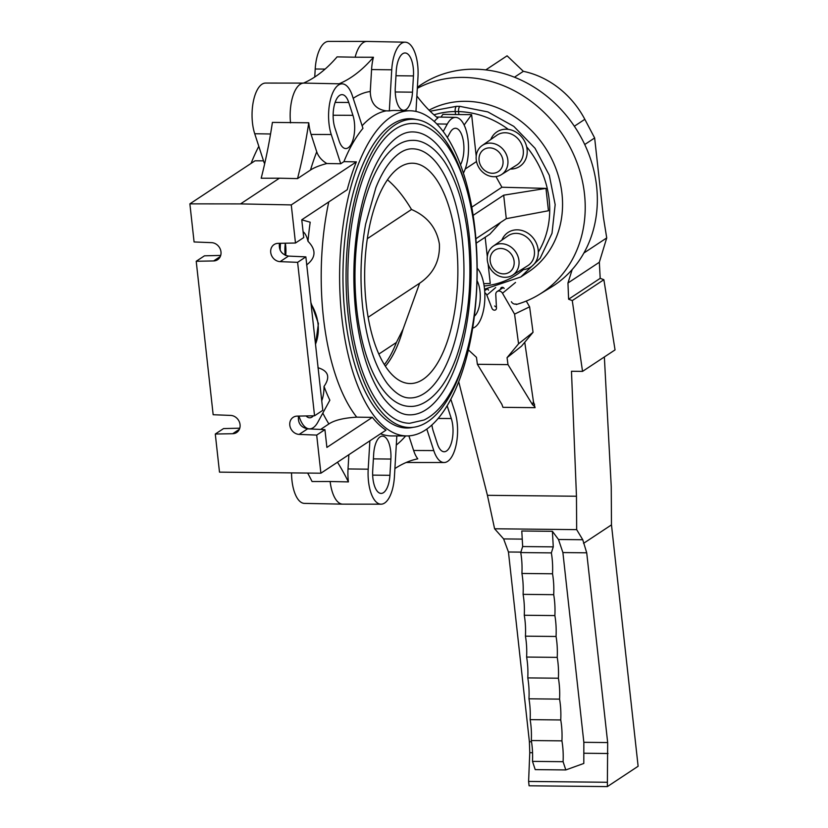 <?xml version="1.0" encoding="UTF-8"?>
<svg xmlns="http://www.w3.org/2000/svg" width="828" height="828" viewBox="0 0 828 828"><rect width="100%" height="100%" fill="white"/><g stroke="black" fill="none" stroke-linecap="round" stroke-linejoin="round"><path stroke-width="1.24" d="M552.4 531.317L521.785 530.996L522.665 546.552L553.27 546.863L551.355 552.887A42.228 17.864 -89.4 0 1 552.524 573.783A42.228 17.864 -89.4 0 1 553.704 594.68A42.228 17.864 -89.4 0 1 554.874 615.577A42.228 17.864 -89.4 0 1 556.054 636.473A42.228 17.864 -89.4 0 1 557.223 657.38A42.218 17.854 -89.4 0 1 558.403 678.215A42.228 17.864 -89.4 0 1 559.573 699.122A42.218 17.854 -89.4 0 1 560.742 719.956A42.228 17.864 -89.4 0 1 561.922 740.853A42.218 17.854 -89.4 0 1 563.092 761.698L565.814 769.936L583.802 763.447L583.843 742.312L562.895 552.566L558.486 539.483L552.4 531.317L553.27 546.863M558.486 539.483L582.757 539.742L586.721 552.814L607.669 742.561L607.359 786.6L638.119 766.262L611.478 524.88L611.24 486.605L604.357 356.961M606.883 782.263L528.606 781.446L529.765 752.683L529.392 741.743L508.444 551.997L503.621 538.914L494.595 528.771L576.671 529.63L582.757 539.742M503.621 538.914L522.24 539.111M562.895 552.566L586.721 552.814M583.843 742.312L607.669 742.561M584.206 753.252L608.042 753.501M572.179 269.555L567.956 283L568.608 299.219L572.272 300.595L582.539 371.389L571.475 371.275L576.464 496.241L487.423 495.32L458.722 381.749M526.277 301.061L529.62 306.836L533.046 332.287L521.536 346.145L507.057 357.665L507.999 364.62L477.383 364.299L501.882 404.343L502.948 407.335L535.085 407.666L533.429 401.518L524.745 342.274M576.671 529.63L576.464 496.241M583.543 543.344L611.478 524.88M582.539 371.389L615.049 349.902L603.871 279.709L572.272 300.595M568.608 299.219L600.196 278.332L603.871 279.709M567.956 283L599.337 262.259L600.196 278.332M583.895 253.016L606.727 237.926L599.337 262.259M606.727 237.926L603.395 217.205L594.649 137.965L584.734 144.527M485.777 69.904L507.088 55.818L523.358 71.322A85.522 74.51 56.5 0 1 584.827 119.315L594.649 137.965M523.358 71.322L514.457 77.211M487.423 495.32L494.595 528.771M508.444 551.997L520.884 552.121M528.606 781.446L529.082 785.782L607.359 786.6M529.765 752.683L532.549 752.714M529.392 741.743L531.514 741.764M565.814 769.936L535.209 769.616L532.487 761.377A42.218 17.854 90.6 0 0 531.307 740.542A42.228 17.864 90.6 0 0 530.137 719.635A42.218 17.854 90.6 0 0 528.968 698.801A42.228 17.864 90.6 0 0 527.788 677.904A42.218 17.854 90.6 0 0 526.618 657.059A42.228 17.864 90.6 0 0 525.438 636.163A42.228 17.864 90.6 0 0 524.269 615.256A42.228 17.864 90.6 0 0 523.089 594.359A42.228 17.864 90.6 0 0 521.919 573.462A42.228 17.864 90.6 0 0 520.74 552.566L522.665 546.552M477.383 364.299L476.452 357.344L468.41 349.902M507.999 364.62L532.487 404.664L533.429 401.518M551.355 552.887L520.74 552.566M521.919 573.462L552.524 573.783M523.089 594.359L553.704 594.68M524.269 615.256L554.874 615.577M525.438 636.163L556.054 636.473M526.618 657.059L557.223 657.38M527.788 677.904L558.403 678.215M528.968 698.801L559.573 699.122M530.137 719.635L560.742 719.956M531.307 740.542L561.922 740.853M532.487 761.377L563.092 761.698M534.577 404.199L534.05 405.979L535.085 407.666M534.05 405.979L532.487 404.664M507.057 357.665L518.566 343.806L514.571 314.133L502.482 293.236A3.995 3.426 -128.5 0 0 497.183 291.497A3.995 3.426 -128.5 0 0 495.775 294.437L496.469 307.954A2.556 2.184 51.5 0 1 491.977 308.326L486.843 295.151A3.995 3.426 -128.5 0 0 484.804 292.812M533.046 332.287L518.566 343.806M514.571 314.133L529.62 306.836M383.467 436.252A20.534 8.684 -89.4 0 1 390.878 459.064L389.916 475.313A20.534 8.684 -89.4 0 1 381.066 493.416A20.534 8.684 -89.4 0 1 380.114 493.271A20.534 8.684 -89.4 0 1 372.714 470.459L373.666 454.21A20.534 8.684 -89.4 0 1 382.453 436.108A20.534 8.684 -89.4 0 1 383.467 436.252M337.482 462.231A295.596 125.028 -89.4 0 1 348.412 481.896L330.134 481.503A31.671 13.393 90.6 0 0 341.198 503.931A31.671 13.393 90.6 0 0 342.668 504.159L304.404 503.383A31.298 13.238 -89.4 0 1 302.955 503.165A31.298 13.238 -89.4 0 1 291.549 473.161M342.668 504.159A31.671 13.393 90.6 0 0 342.771 504.159L381.046 504.19A31.298 13.238 90.6 0 0 394.428 476.586L396.829 435.932M447.151 405.782L451.281 418.513A20.534 8.684 -89.4 0 1 449.583 447.348A20.534 8.684 -89.4 0 1 444.098 451.746A20.534 8.684 -89.4 0 1 437.412 443.911L433.241 431.057A20.534 8.684 -89.4 0 1 431.905 424.992M477.031 280.682A20.472 8.663 -89.4 0 1 480.199 299.343A20.472 8.663 -89.4 0 1 474.372 316.203M508.361 129.385A90.79 79.426 -124 0 0 458.567 111.583L458.898 114.575L455.555 114.533L455.224 111.542A90.79 78.763 -123 0 0 433.996 114.833M456.466 106.336L459.892 106.367A4.223 1.728 -88.4 0 0 458.567 111.583L455.224 111.542A4.223 1.842 89.5 0 1 456.466 106.336L430.115 111.221M463.401 173.114A31.36 13.269 90.6 0 0 465.843 129.354A31.36 13.269 90.6 0 0 455.638 117.39A31.36 13.269 90.6 0 0 447.265 124.107L443.218 131.517M447.368 137.552L450.039 132.656A20.472 8.663 -89.4 0 1 455.431 128.268A20.472 8.663 -89.4 0 1 462.169 136.082A20.472 8.663 -89.4 0 1 460.513 164.772M402.698 110.134A20.534 8.684 -89.4 0 1 395.298 87.323L396.25 71.073A20.534 8.684 -89.4 0 1 405.037 52.971A20.534 8.684 -89.4 0 1 406.062 53.116A20.534 8.684 -89.4 0 1 413.462 75.928L412.499 92.177A20.534 8.684 -89.4 0 1 403.65 110.279A20.534 8.684 -89.4 0 1 402.698 110.134M351.227 144.155A20.534 8.684 -89.4 0 1 345.742 148.554A20.534 8.684 -89.4 0 1 339.056 140.729L334.885 127.864A20.534 8.684 -89.4 0 1 336.582 99.039A20.534 8.684 -89.4 0 1 341.995 94.64A20.534 8.684 -89.4 0 1 348.754 102.465L352.925 115.33A20.534 8.684 -89.4 0 1 351.227 144.155M299.001 416.07A31.454 13.3 90.6 0 0 299.25 416.867A31.454 13.3 90.6 0 0 309.6 428.863A31.454 13.3 90.6 0 0 317.89 422.125L329.854 400.203A168.622 71.322 -89.4 0 1 324.017 386.417A20.389 8.622 -89.4 0 1 321.75 400.773M313.439 415.801A20.389 8.622 -89.4 0 1 309.62 417.798A20.389 8.622 -89.4 0 1 306.112 415.935M279.409 178.206L297.531 178.61A295.596 125.028 90.6 0 0 298.815 173.476A295.596 125.028 -89.4 0 0 308.761 122.782L272.412 122.399A295.596 125.028 90.6 0 1 262.466 173.093A295.596 125.028 -89.4 0 1 261.182 178.237L279.409 178.206L240.524 203.905L189.881 203.854L194.083 241.962L211.595 242.656A9.501 8.28 56.5 0 1 220.455 249.601A9.501 8.28 56.5 0 1 217.609 259.723A9.501 8.28 56.5 0 1 213.614 260.944L196.215 261.265L213.158 414.724L230.67 415.418A9.501 8.28 56.5 0 1 239.53 422.363A9.501 8.28 56.5 0 1 236.684 432.485A9.501 8.28 56.5 0 1 232.689 433.706L215.29 434.027L219.492 472.136L320.891 473.202L386.003 430.156A162.619 68.786 -89.4 0 1 372.362 417.364L326.894 447.42L324.928 429.639L316.689 435.093L320.891 473.202M511.393 301.734A4.223 3.674 -123.5 0 0 516.092 303.99L516.289 304.507A119.853 104.421 -123.5 0 0 539.235 294.489A119.853 104.421 -123.5 0 0 577.923 165.248A119.853 104.421 -123.5 0 0 463.142 77.397A119.853 104.421 -123.5 0 0 417.322 88.317M417.374 87.302L418.502 86.495A120.35 104.856 56.5 0 1 474.754 69.2A120.35 104.856 56.5 0 1 590.012 157.423A120.35 104.856 56.5 0 1 551.169 287.202L539.235 294.489M459.892 106.367L487.868 111.915L513.805 126.373L535.023 148.253L549.306 175.277L555.164 204.64L552.007 233.299L540.146 258.264L520.822 276.956L528.274 272.039A95.013 82.779 56.5 0 0 556.281 169.585A95.013 82.779 56.5 0 0 465.781 101.306A95.013 82.779 56.5 0 0 429.059 110.176M285.225 255.283A20.389 8.622 -89.4 0 1 284.967 246.837A20.389 8.622 -89.4 0 1 285.329 243.215A20.162 8.528 90.6 0 1 285.857 253.327A20.162 8.528 90.6 0 1 285.681 255.479M280.495 243.297A31.454 13.3 90.6 0 0 280.33 245.523A31.454 13.3 90.6 0 0 280.206 250.325M352.386 95.81A31.298 13.238 90.6 0 0 342.202 83.866A31.298 13.238 90.6 0 0 333.839 90.573A31.298 13.238 90.6 0 0 331.252 134.529L340.732 163.747L343.92 161.636A162.743 68.838 -89.4 0 1 362.954 128.35L352.386 95.81M342.202 83.866L303.938 83.1A31.671 13.393 90.6 0 0 303.835 83.1A31.671 13.393 90.6 0 0 295.482 89.879A31.671 13.393 90.6 0 0 290.535 122.896M264.856 162.95L264.204 162.95L254.724 133.732A31.298 13.238 -89.4 0 1 257.311 89.776A31.298 13.238 -89.4 0 1 265.571 83.069L303.835 83.1M314.743 77.014L315.209 69.003A31.298 13.238 -89.4 0 1 328.602 41.4L366.866 41.431A31.671 13.393 90.6 0 0 355.14 57.204L373.438 57.246A295.596 125.028 -89.4 0 1 351.382 77.201A295.596 125.028 -89.4 0 1 339.056 83.804M303.483 83.1A295.596 125.028 90.6 0 0 315.033 76.828A295.596 125.028 90.6 0 0 337.089 56.873L355.14 57.204M415.956 111.428L417.974 77.201A31.298 13.238 90.6 0 0 406.693 42.414A31.298 13.238 90.6 0 0 405.234 42.197L366.98 41.431A31.671 13.393 90.6 0 0 366.866 41.431M472.674 328.116A31.36 13.269 90.6 0 0 484.753 300.626A31.36 13.269 90.6 0 0 477.176 268.189M426.803 429.09L433.779 450.577A31.298 13.238 90.6 0 0 444.077 462.521A31.298 13.238 90.6 0 0 452.326 455.814A31.298 13.238 90.6 0 0 454.914 411.858L450.825 399.251M394.904 468.576A295.596 125.028 -89.4 0 1 417.778 458.826A31.495 13.32 -89.4 0 1 413.627 450.484L408.887 435.88M369.868 440.827L368.201 469.186A31.298 13.238 90.6 0 0 379.483 503.962A31.298 13.238 90.6 0 0 381.046 504.19M348.412 481.896A31.495 13.32 -89.4 0 1 348.029 468.948L348.867 454.707M330.134 481.503L312.063 481.523A295.596 125.028 90.6 0 0 307.737 473.181M406.972 435.932A162.588 68.776 90.6 0 0 474.972 229.335A162.588 68.776 90.6 0 0 410.367 110.776A162.588 68.776 90.6 0 0 341.809 317.362A162.588 68.776 90.6 0 0 406.972 435.932L391.665 435.921A162.743 68.838 -89.4 0 1 380.538 433.769M476.224 243.163L489.897 234.127L500.629 222.411M483.749 283.662L490.259 283.476L488.106 263.956M485.156 237.253L487.309 256.742M475.883 238.764L506.281 218.675L548.436 210.757L545.973 188.391L503.693 195.18L473.14 215.373M495.962 176.581L501.913 187.242L545.973 188.391M458.898 114.575L471.618 114.637L476.203 156.13M320.571 429.442L328.882 423.946C334.533 420.189 343.817 417.933 356.744 417.157L372.362 417.364M405.234 42.197A31.298 13.238 90.6 0 0 391.737 69.8L389.315 110.921L386.283 110.859C375.881 109.462 370.54 103.014 370.282 91.504L371.575 69.562A31.495 13.32 -89.4 0 1 373.438 57.246M343.92 161.636L356.382 161.864A162.619 68.786 -89.4 0 0 347.232 189.726L301.765 219.782L303.731 237.564L295.482 243.018L291.27 204.909L240.524 203.905M389.315 110.921A162.743 68.838 -89.4 0 1 395.059 110.466L410.367 110.776M434.317 121.55A31.495 13.32 -89.4 0 1 437.857 118.093A295.596 125.028 -89.4 0 1 416.867 95.965M340.732 163.747L326.801 163.53C319.536 165.465 314.102 167.639 310.51 170.03A181.767 76.88 -89.4 0 1 316.731 151.793L311.1 134.436A31.495 13.32 -89.4 0 1 308.761 122.782M297.531 178.61L310.51 170.03M291.27 204.909L356.382 161.864M316.689 435.093L299.177 434.4A9.501 8.28 56.5 0 1 290.317 427.455A9.501 8.28 56.5 0 1 293.164 417.333A9.501 8.28 56.5 0 1 297.159 416.111L314.557 415.78L297.614 262.331L280.102 261.638A9.501 8.28 56.5 0 1 271.242 254.693A9.501 8.28 56.5 0 1 274.089 244.57A9.501 8.28 56.5 0 1 278.084 243.349L295.482 243.018M298.504 416.08C297.759 423.108 300.781 427.362 307.561 428.852L324.928 429.639M314.557 415.78L322.796 410.326L305.863 256.877L297.614 262.331M279.44 243.318C278.684 250.346 281.706 254.6 288.486 256.09L305.863 256.877M303.079 231.705A20.389 8.622 -89.4 0 1 307.995 241.31C316.42 249.87 315.954 257.756 306.598 264.96M307.995 241.31A168.622 71.322 -89.4 0 1 310.2 222.214L301.765 219.834M317.942 367.704C328.447 370.882 330.476 377.123 324.017 386.417M263.511 160.829L254.993 160.808L189.881 203.854M251.101 163.385A162.588 68.776 -89.4 0 1 258.812 146.339M484.711 290.576L484.773 290.1A2.111 1.842 56.5 0 1 485.208 289.148M487.485 288.931A2.111 1.842 56.5 0 1 488.468 290.142M494.689 305.998A4.223 3.674 -123.5 0 0 496.417 307.084M500.598 289.314L500.588 289.138A2.111 1.842 56.5 0 1 504.159 288.486M440.931 117.1L442.928 114.336L455.555 114.533M316.731 151.793C318.356 156.502 321.709 160.404 326.801 163.53M220.693 255.428L204.464 255.821L196.215 261.265M239.768 428.19L223.539 428.583L215.29 434.027M471.618 114.637L464.135 125.028M476.524 161.543L465.201 169.026M501.913 187.242L471.774 207.166M506.281 218.675L503.693 195.18M413.296 427.3A154.66 65.422 -89.4 0 1 406.248 427.993A154.66 65.422 -89.4 0 1 345.048 315.22A154.66 65.422 -89.4 0 1 409.467 118.694A154.66 65.422 -89.4 0 1 416.505 119.532M465.471 185.13A154.132 65.195 90.6 0 0 412.861 119.253A154.132 65.195 90.6 0 0 348.143 315.106A154.132 65.195 90.6 0 0 409.653 427.507A154.132 65.195 90.6 0 0 463.618 362.747M349.871 313.967A149.909 63.404 -89.4 0 1 412.82 123.475C420.872 123.206 433.727 127.16 447.213 145.635C461.486 166.594 470.79 195.874 475.117 233.475C480.012 283.104 475.531 328.064 461.672 368.367C451.529 395.587 438.985 412.81 424.019 420.013L409.694 423.284A149.909 63.404 -89.4 0 1 349.871 313.967M409.788 414.838A141.464 59.833 90.6 0 0 469.197 235.09A141.464 59.833 90.6 0 0 412.737 131.921C403.96 131.693 395.132 137.044 386.252 147.995C380.507 155.291 375.332 164.689 370.727 176.188C365.883 188.36 362.012 202.115 359.135 217.453C353.484 248.4 352.366 280.03 355.792 312.353C360.346 350.565 369.681 379.255 383.799 398.434C396.188 413.834 405.223 414.89 409.788 414.838M356.785 309.393A133.018 56.263 -89.4 0 1 412.644 140.367C419.703 140.077 431.678 143.523 444.212 161.274C456.466 179.893 464.467 205.489 468.203 238.05C472.54 281.986 468.565 321.813 456.29 357.52C452.191 368.812 447.389 378.355 441.873 386.148C428.966 403.64 416.929 406.827 409.87 406.393A133.018 56.263 -89.4 0 1 356.785 309.393M409.964 397.947A124.573 52.692 90.6 0 0 462.272 239.654A124.573 52.692 90.6 0 0 412.561 148.812C405.254 148.595 397.823 152.973 390.236 161.946C384.927 168.457 380.135 177.026 375.881 187.635L365.655 224.026C360.666 251.339 359.683 279.253 362.716 307.788C366.732 341.498 374.96 366.783 387.369 383.633C398.247 397.14 406.041 397.978 409.964 397.947M366.142 303.203A110.165 46.596 -89.4 0 1 409.932 163.344A110.165 46.596 -89.4 0 1 456.373 243.556A110.165 46.596 -89.4 0 1 407.635 383.364A110.165 46.596 -89.4 0 1 366.142 303.203M378.841 354.074L396.395 342.471L403.101 329.089L419.641 283.217L368.139 317.269L419.651 283.217C433.582 273.633 440.154 260.541 439.378 243.939C436.542 227.783 427.248 216.294 411.506 209.484L367.321 238.692M403.101 329.089A104.514 44.205 -89.4 0 1 385.393 366.245M387.473 179.8C395.97 186.952 403.981 196.847 411.506 209.484M384.378 364.651A104.514 44.205 90.6 0 0 396.395 342.471M492.443 173.269A13.196 11.499 -123.5 0 0 503 160.694A13.196 11.499 -123.5 0 0 489.638 147.87A13.196 11.499 -123.5 0 0 479.081 160.446A13.196 11.499 -123.5 0 0 492.443 173.269M507.854 160.073A17.45 15.204 56.5 0 1 501.385 174.646A17.45 15.204 56.5 0 1 493.902 176.706A17.45 15.204 56.5 0 1 476.235 159.742A17.45 15.204 56.5 0 1 482.144 145.542A17.45 15.204 56.5 0 1 490.186 143.109A17.45 15.204 56.5 0 1 507.854 160.073M482.144 145.542L496.872 135.254A17.905 15.597 56.5 0 1 505.132 132.759A17.905 15.597 56.5 0 1 522.251 145.811A17.905 15.597 56.5 0 1 516.62 165.124L501.385 174.646M490.787 139.497A20.69 18.03 56.5 0 1 506.136 129.22A20.69 18.03 56.5 0 1 527.084 149.33A20.69 18.03 56.5 0 1 510.534 169.057A20.69 18.03 56.5 0 1 510.327 169.057M503.548 273.871A13.196 11.499 -123.5 0 0 514.105 261.296A13.196 11.499 -123.5 0 0 500.743 248.472A13.196 11.499 -123.5 0 0 490.186 261.048A13.196 11.499 -123.5 0 0 503.548 273.871M518.959 260.675A17.45 15.204 56.5 0 1 512.491 275.248A17.45 15.204 56.5 0 1 505.008 277.308A17.45 15.204 56.5 0 1 487.34 260.344A17.45 15.204 56.5 0 1 493.25 246.144A17.45 15.204 56.5 0 1 501.292 243.711A17.45 15.204 56.5 0 1 518.959 260.675M493.25 246.144L507.978 235.856A17.905 15.597 56.5 0 1 516.237 233.361A17.905 15.597 56.5 0 1 533.367 246.413A17.905 15.597 56.5 0 1 527.726 265.726L512.491 275.248M501.892 240.099A20.69 18.03 56.5 0 1 517.241 229.822A20.69 18.03 56.5 0 1 538.19 249.932A20.69 18.03 56.5 0 1 521.64 269.659A20.69 18.03 56.5 0 1 521.433 269.659M574.353 126.239L584.827 119.315M502.482 293.236L515.523 282.462M486.843 295.151L495.682 287.564M362.115 125.773A162.764 68.848 -89.4 0 1 372.766 116.479A162.764 68.848 -89.4 0 1 386.283 110.859M353.204 98.325A181.767 76.88 -89.4 0 1 353.68 98.004A181.767 76.88 -89.4 0 1 370.282 91.504M373.397 458.867L390.878 459.064M389.916 475.313L372.662 475.117M451.281 418.513L438.167 418.461M311.049 303.866A44.339 38.626 56.5 0 1 318.045 324.079A44.339 38.626 56.5 0 1 315.499 344.2M254.724 133.732L270.549 133.991M315.209 69.003L325.094 69.086M433.779 450.577L413.627 450.484M368.201 469.186L348.029 468.948M405.668 435.932A181.767 76.88 -89.4 0 1 396.291 445.06M484.142 286.002A90.79 79.426 -124 0 0 523.451 269.586M538.314 252.095A90.79 79.426 -124 0 0 526.639 146.763M356.744 417.157A162.764 68.848 -89.4 0 1 323.406 317.227A162.764 68.848 -89.4 0 1 328.768 201.928M371.575 69.562L391.737 69.8M311.1 134.436L331.252 134.529M299.177 434.4L307.561 428.852M328.882 423.946A181.767 76.88 -89.4 0 1 322.816 413.089M500.588 289.138L503.093 287.482M484.773 290.1L486.378 289.044M220.289 256.525L213.614 260.944M239.364 429.287L232.689 433.706M352.925 115.33L333.135 115.237M335.123 102.413L348.754 102.465M412.499 92.177L395.246 91.98M395.981 75.731L413.462 75.928M436.77 123.921L447.265 124.107M280.102 261.638L288.486 256.09M503.289 287.585L497.183 291.497M487.237 288.951L484.659 290.607M310.914 302.624L318.418 323.582L315.54 344.541M444.077 462.521L406.155 462.49M309.6 428.863L307.819 428.863M455.638 117.39L436.532 117.007M484.535 289.2L520.833 276.956M401.383 427.424L409.653 427.507M404.592 119.17L412.861 119.253"/></g></svg>
